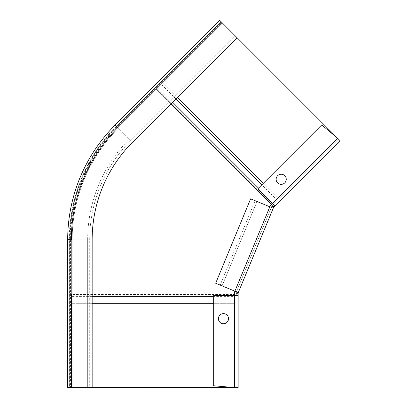 <?xml version="1.0" encoding="UTF-8"?>
<svg xmlns="http://www.w3.org/2000/svg" width="408" height="408" viewBox="0 0 408 408"><rect width="100%" height="100%" fill="white"/><g stroke="black" fill="none" stroke-linecap="round" stroke-linejoin="round"><path stroke-width="0.31" stroke-dasharray="2.04 1.53" d="M87.669 239.731A142.326 142.326 0 0 1 129.356 139.092A142.326 142.326 0 0 0 87.669 239.731L87.669 387.6L87.669 239.731L69.727 239.731A160.268 160.268 0 0 1 116.668 126.403L221.228 21.843L222.38 22.996L162.782 82.584L222.38 22.986L337.727 138.332L271.871 204.184L273.233 202.827L272.61 203.444L275.211 206.045M175.858 98.93L161.15 84.216L162.782 82.584L117.703 127.663A158.227 158.227 0 0 0 71.354 239.552A158.227 158.227 0 0 1 117.703 127.663L156.254 89.112L271.6 204.454L270.249 205.805L234.478 292.164L234.478 296.381L234.478 295.525L213.68 295.525L213.68 385.769L234.478 387.59L234.478 296.381L213.68 296.381M92.157 300.992L71.354 300.992L71.354 239.552L71.354 387.6L71.354 294.459L234.478 294.459L234.478 302.915L71.354 302.915L71.354 303.302L234.478 303.302L234.478 300.992L213.68 300.992M92.157 296.381L71.354 296.381L71.354 294.071L234.478 294.071M213.68 303.302L234.478 303.302L234.478 387.59L71.354 387.6L71.354 303.302L92.157 303.302M236.11 387.59L238.15 387.59L236.11 387.59L236.11 295.525L234.478 295.525L234.478 387.59L236.11 387.59L236.11 293.219A3.672 3.672 0 0 1 236.39 291.817L238.272 292.597L234.881 291.19L269.841 206.795L250.624 198.839L215.669 283.234L234.881 291.19L269.841 206.795L271.345 207.422A3.672 3.672 0 0 1 272.141 206.229L338.87 139.5L340.313 140.944L273.584 207.672A1.632 1.632 0 0 0 273.233 208.202L271.345 207.422L236.39 291.817L271.345 207.422L273.233 208.202L255.148 200.71L273.233 208.202M340.313 140.944L337.717 138.348L276.491 199.563L261.793 184.86M258.529 188.124L273.233 202.827L277.853 198.201L162.506 82.86L156.524 88.837L271.871 204.184L271.6 204.454M172.599 102.194L157.886 87.48L156.254 89.112L170.967 103.821M223.467 313.614A5.059 5.059 0 0 0 218.413 318.668A5.059 5.059 0 0 0 223.467 323.728A5.059 5.059 0 0 0 228.526 318.668A5.059 5.059 0 0 0 223.467 313.614M277.624 182.871A5.059 5.059 0 0 1 277.624 175.721A5.059 5.059 0 0 1 284.774 175.721A5.059 5.059 0 0 1 284.774 182.871A5.059 5.059 0 0 1 277.624 182.871M220.187 285.105L238.272 292.597L220.187 285.105L222.074 285.886L257.03 201.491L255.148 200.71L220.187 285.105L255.148 200.71M222.074 285.886L257.03 201.491M275.196 206.06L273.758 204.617L338.87 139.5M238.15 387.59L238.15 293.219A1.632 1.632 0 0 1 238.272 292.597M238.15 295.504L236.11 295.504M236.11 295.525L238.15 295.525M321.723 124.93L257.912 188.741L272.615 203.449L337.717 138.348L321.723 124.93M67.687 387.6L69.319 387.6L69.319 239.731A160.675 160.675 0 0 1 116.377 126.113L115.224 124.96A162.308 162.308 0 0 0 67.687 239.731L89.709 239.731L89.709 387.6L69.727 387.6L69.727 239.731L69.727 387.6L71.354 387.6M69.319 387.6L70.135 387.6L70.135 239.731L70.135 387.6L89.709 387.6L89.709 239.731A140.286 140.286 0 0 1 130.795 140.531L235.355 35.97L221.804 22.42L221.228 21.843L116.668 126.403L117.82 127.556L222.38 22.996L237.089 37.704L132.529 142.264A137.838 137.838 0 0 0 92.157 239.731L92.157 387.6M129.356 139.092L233.917 34.532L129.356 139.092L118.397 128.132L222.957 23.572L118.397 128.132L117.244 126.98L221.804 22.42M72.17 239.731L72.17 387.6L72.17 239.731A157.82 157.82 0 0 1 118.397 128.132A157.82 157.82 0 0 0 72.17 239.731M219.785 20.4L220.937 21.553L116.377 126.113L116.953 126.689A159.859 159.859 0 0 0 70.135 239.731A159.859 159.859 0 0 1 116.953 126.689L221.513 22.129L235.355 35.97L130.795 140.531A140.286 140.286 0 0 0 89.709 239.731M130.795 140.531L116.953 126.689L221.513 22.129L220.937 21.553M117.82 127.556A158.636 158.636 0 0 0 71.354 239.731L69.727 239.731A160.268 160.268 0 0 1 116.668 126.403L117.244 126.98A159.451 159.451 0 0 0 70.543 239.731L70.543 387.6M71.354 294.071L92.157 294.071M177.49 97.298L263.425 183.228"/><path stroke-width="0.61" d="M275.211 206.045L340.313 140.944L222.38 22.986L237.089 37.704L132.529 142.264A137.838 137.838 0 0 0 92.157 239.731L92.157 387.6L238.15 387.59L238.15 295.525L234.478 295.525L234.478 292.164L234.881 291.19L238.272 292.597L273.233 208.202L269.841 206.795L270.249 205.805L272.61 203.444L275.211 206.045L273.584 207.672A1.632 1.632 0 0 0 273.233 208.202L238.272 292.597A1.632 1.632 0 0 0 238.15 293.219L238.15 293.872L236.11 293.872L236.11 293.219L238.15 293.219M71.354 294.071L71.354 387.6L67.687 387.6L67.687 239.731L67.687 387.6M223.467 313.614A5.059 5.059 0 0 0 218.413 318.668A5.059 5.059 0 0 0 223.467 323.728A5.059 5.059 0 0 0 228.526 318.668A5.059 5.059 0 0 0 223.467 313.614M277.624 182.871A5.059 5.059 0 0 1 277.624 175.721A5.059 5.059 0 0 1 284.774 175.721A5.059 5.059 0 0 1 284.774 182.871A5.059 5.059 0 0 1 277.624 182.871M215.669 283.234L250.624 198.839L269.841 206.795L234.881 291.19L215.669 283.234M275.196 206.06L273.758 204.617L272.141 206.229A3.672 3.672 0 0 0 271.345 207.422M236.39 291.817A3.672 3.672 0 0 0 236.11 293.219M238.15 295.525L236.11 295.504L236.11 293.872M238.15 295.504L238.15 293.872M321.723 124.93L257.912 188.741L272.615 203.449L337.717 138.348L321.723 124.93M213.68 295.525L213.68 385.769L234.478 387.59L234.478 295.525L213.68 295.525M92.157 387.6L71.354 387.6M117.82 127.556L115.224 124.96L219.785 20.4L115.224 124.96A162.308 162.308 0 0 0 67.687 239.731L71.354 239.731A158.636 158.636 0 0 1 117.82 127.556L222.38 22.996L219.785 20.4M175.858 98.93L261.793 184.86M92.157 296.381L213.68 296.381M92.157 303.302L213.68 303.302M92.157 300.992L213.68 300.992M92.157 294.071L234.478 294.071M170.967 103.821L271.6 204.454M177.49 97.298L263.425 183.228M172.599 102.194L258.529 188.124M273.584 207.672L272.141 206.229M274.043 207.213L272.605 205.77"/></g></svg>
